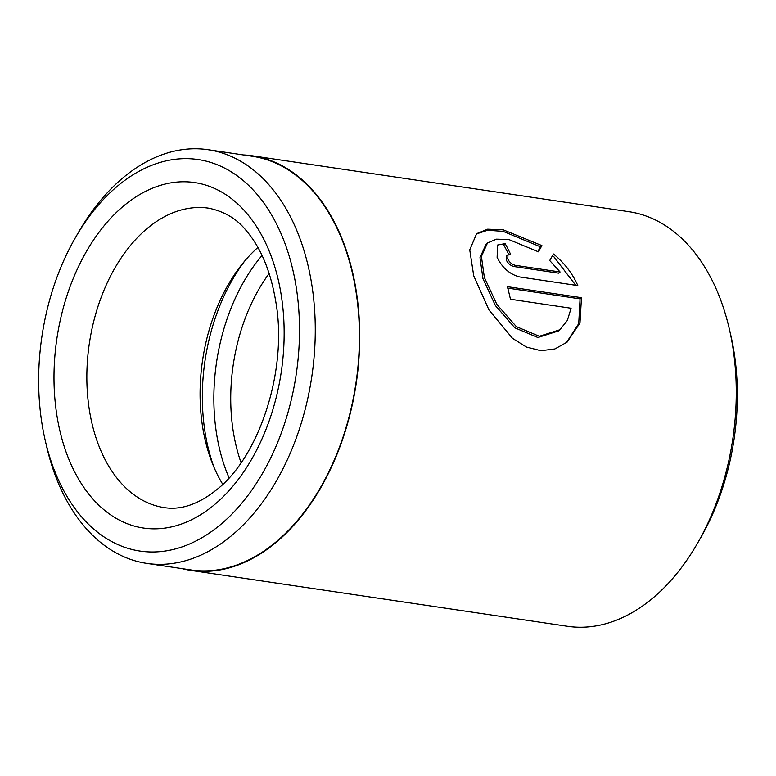 <?xml version="1.0" encoding="UTF-8"?>
<svg xmlns="http://www.w3.org/2000/svg" width="776" height="776" viewBox="0 0 776 776"><rect width="100%" height="100%" fill="white"/><g stroke="black" fill="none" stroke-linecap="round" stroke-linejoin="round"><path stroke-width="1.16" d="M45.367 441.02L46.783 447.112A209.103 135.8 -81.6 0 0 146.78 563.386L190.915 569.933A209.103 135.8 -81.6 0 0 275.955 541.968A209.103 135.8 -81.6 0 0 358.842 317.966A209.103 135.8 -81.6 0 0 252.307 156.267L208.172 149.719A209.103 135.8 -81.6 0 0 123.132 177.685A209.103 135.8 -81.6 0 0 78.716 231.946L75.592 237.359A197.929 128.544 -81.6 0 0 45.367 441.02A197.929 128.544 -81.6 0 0 220.51 524.615A197.929 128.544 -81.6 0 0 288.924 255.197A197.929 128.544 -81.6 0 0 117.632 185.998A197.929 128.544 -81.6 0 0 75.592 237.359M146.78 563.386A209.103 135.8 -81.6 0 0 231.82 535.421A209.103 135.8 -81.6 0 0 314.707 311.418A209.103 135.8 -81.6 0 0 208.172 149.719M559.574 330.004L558.429 330.964L537.865 337.511L514.886 327.841L495.428 305.618L482.944 278.594L479.995 257.642L486.048 244.197L487.493 242.985L481.411 256.468L484.35 277.42L496.863 304.444L516.35 326.628L539.33 336.28L559.884 329.751L567.353 320.41L571.087 308.247L510.443 299.245A209.569 136.101 -81.6 0 0 507.358 286.674L581.466 297.674L579.982 322.942L567.111 342.119L554.898 348.948L540.911 350.713L526.409 347.037L512.49 338.326L488.967 309.954L473.729 275.839L469.742 249.872L476.629 233.654L487.619 229.192L503.304 229.841L541.89 245.585L538.418 251.831L508.736 239.493L496.407 239.173L487.493 242.985M566.373 342.72L578.721 323.631L580.05 298.857L581.466 297.674M560.097 271.988L558.681 273.171L513.974 266.537C510.618 265.683 508.057 263.549 506.321 260.125L506.573 255.944L507.999 254.751L507.737 258.941C509.483 262.366 512.034 264.5 515.39 265.353L560.097 271.988L549.689 260.513L553.472 254.014C564.453 263.045 572.562 273.569 577.8 285.587L519.639 276.954C509.706 274.306 502.198 267.778 497.115 257.36L497.591 245.041L505.137 243.615A209.569 136.101 98.4 0 1 510.569 254.227L507.999 254.751M241.074 462.69A151.349 98.3 98.4 0 1 269.156 273.462M222.761 484.311A151.349 98.3 98.4 0 1 212.527 463.757A151.349 98.3 98.4 0 1 242.151 264.15A151.349 98.3 98.4 0 1 257.913 247.447M729.159 328.229L730.633 334.572A197.929 128.544 98.4 0 1 700.408 538.234L697.149 543.869A209.569 136.101 -81.6 0 0 729.159 328.229A209.569 136.101 -81.6 0 0 628.938 211.693L252.375 155.801A209.569 136.101 -81.6 0 0 243.344 154.938M181.943 568.604A209.569 136.101 -81.6 0 0 190.847 570.399L567.411 626.28A209.569 136.101 -81.6 0 0 652.635 598.247A209.569 136.101 -81.6 0 0 697.149 543.869M190.847 570.399A209.569 136.101 -81.6 0 0 276.081 542.366A209.569 136.101 -81.6 0 0 359.152 317.869A209.569 136.101 -81.6 0 0 252.375 155.801M575.743 285.287L553.88 256.798M508.639 254.382A207.24 134.588 -81.6 0 0 503.682 244.828L505.137 243.615M537.865 251.463L540.426 246.807L541.89 245.585M540.426 246.807L503.042 231.326L487.522 230.268L476.328 233.993M580.05 298.857L507.756 288.119M229.056 477.841A162.456 105.507 98.4 0 1 262.055 255.469M214.127 467.618A162.456 105.507 98.4 0 1 244.809 260.92M123.685 205.912A174.639 113.422 98.4 0 1 274.82 266.973A174.639 113.422 98.4 0 1 214.457 504.691A174.639 113.422 98.4 0 1 63.322 443.63A174.639 113.422 98.4 0 1 123.685 205.912M208.802 208.191A151.349 98.3 -81.6 0 0 147.246 228.435A151.349 98.3 -81.6 0 0 87.252 390.57A151.349 98.3 -81.6 0 0 164.366 507.62C177.316 509.687 195.251 507.087 217.047 489.423C259.32 456.366 287.799 370.268 275.887 302.233C270.737 271.299 260.755 247.331 245.953 230.307C236.884 218.89 224.497 211.518 208.802 208.191M513.974 266.537L515.39 265.353"/></g></svg>
